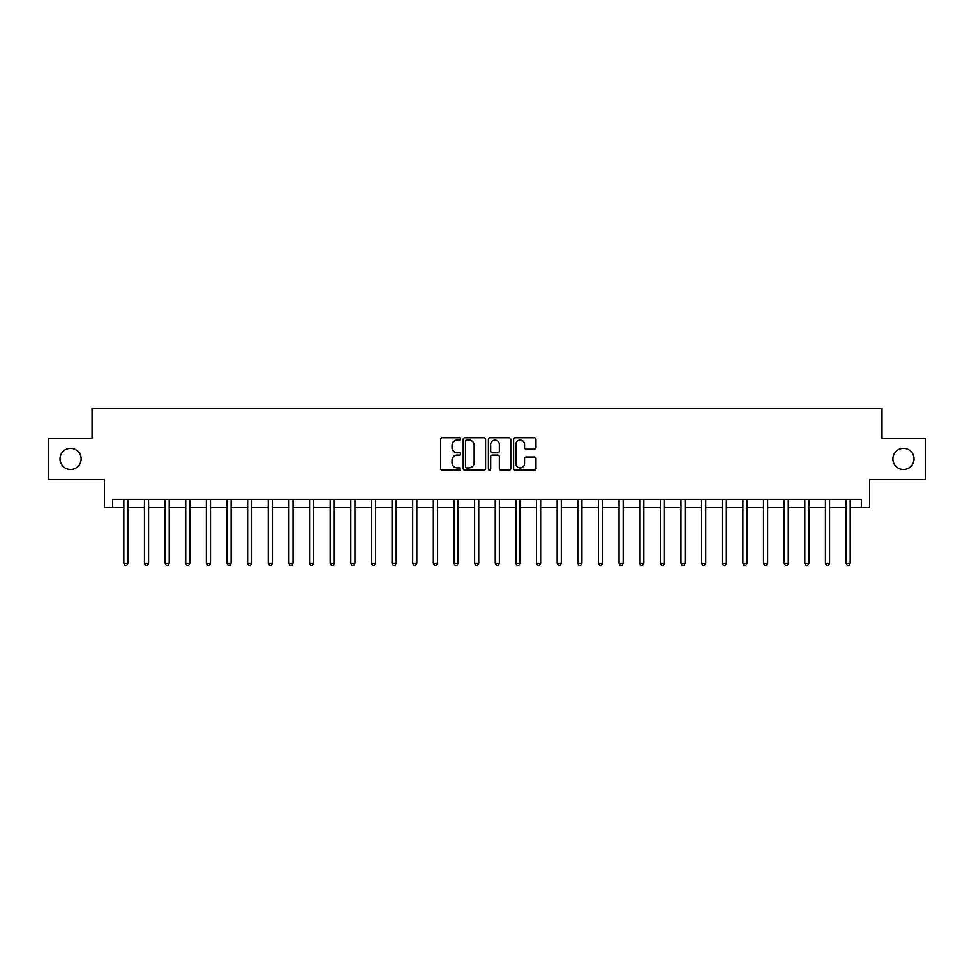<?xml version="1.0" encoding="UTF-8"?>
<svg xmlns="http://www.w3.org/2000/svg" width="974" height="974" viewBox="0 0 974 974"><rect width="100%" height="100%" fill="white"/><g stroke="black" fill="none" stroke-linecap="round" stroke-linejoin="round"><path stroke-width="1.46" d="M460.592 438.909A1.132 1.132 0 0 0 459.448 437.776L442.233 437.776A1.619 1.619 0 0 0 440.613 439.396L440.613 468.567A1.619 1.619 0 0 0 442.233 470.186L459.448 470.186A1.132 1.132 0 0 0 460.592 469.054A1.132 1.132 0 0 0 459.448 467.922L457.22 467.922A5.187 5.187 0 0 1 452.046 462.735L452.046 460.3A5.187 5.187 0 0 1 457.22 455.114L459.448 455.114A1.132 1.132 0 0 0 460.592 453.981A1.132 1.132 0 0 0 459.448 452.849L457.22 452.849A5.187 5.187 0 0 1 452.046 447.663L452.046 445.228A5.187 5.187 0 0 1 457.22 440.053L459.448 440.053A1.132 1.132 0 0 0 460.592 438.909M892.866 458.937A10.568 10.568 0 0 0 903.422 469.505A10.568 10.568 0 0 0 913.989 458.937A10.568 10.568 0 0 0 903.422 448.369A10.568 10.568 0 0 0 892.866 458.937M60.011 458.937A10.568 10.568 0 0 0 70.578 469.505A10.568 10.568 0 0 0 81.134 458.937A10.568 10.568 0 0 0 70.578 448.369A10.568 10.568 0 0 0 60.011 458.937M534.361 449.209A1.619 1.619 0 0 0 535.98 447.577L535.98 439.396A1.619 1.619 0 0 0 534.361 437.776L515.234 437.776A1.619 1.619 0 0 0 513.615 439.396L513.615 468.567A1.619 1.619 0 0 0 515.234 470.186L534.361 470.186A1.619 1.619 0 0 0 535.98 468.567L535.98 458.681A1.619 1.619 0 0 0 534.361 457.062L526.179 457.062A1.619 1.619 0 0 0 524.548 458.681L524.548 463.587A4.334 4.334 0 0 1 520.213 467.922A4.334 4.334 0 0 1 515.879 463.587L515.879 444.387A4.334 4.334 0 0 1 520.213 440.053A4.334 4.334 0 0 1 524.548 444.387L524.548 447.577A1.619 1.619 0 0 0 526.179 449.209L534.361 449.209M112.667 507.637L112.667 499.382L861.333 499.382L861.333 507.637L869.587 507.637L869.587 479.573L925.3 479.573L925.3 438.3L881.969 438.3L881.969 408.581L92.031 408.581L92.031 438.3L48.7 438.3L48.7 479.573L104.413 479.573L104.413 507.637L123.808 507.637M485.588 439.396A1.619 1.619 0 0 0 483.956 437.776L464.841 437.776A1.619 1.619 0 0 0 463.222 439.396L463.222 468.567A1.619 1.619 0 0 0 464.841 470.186L483.956 470.186A1.619 1.619 0 0 0 485.588 468.567L485.588 439.396M490.044 437.776L509.159 437.776A1.619 1.619 0 0 1 510.778 439.396L510.778 468.567A1.619 1.619 0 0 1 509.159 470.186L500.977 470.186A1.619 1.619 0 0 1 499.358 468.567L499.358 456.733A1.619 1.619 0 0 0 497.738 455.114L492.308 455.114A1.619 1.619 0 0 0 490.689 456.733L490.689 469.054A1.132 1.132 0 0 1 489.557 470.186A1.132 1.132 0 0 1 488.412 469.054L488.412 439.396A1.619 1.619 0 0 1 490.044 437.776M127.935 507.637L144.444 507.637M148.572 507.637L165.081 507.637M169.208 507.637L185.717 507.637M189.845 507.637L206.354 507.637M210.481 507.637L226.991 507.637M231.118 507.637L247.627 507.637M251.755 507.637L268.264 507.637M272.391 507.637L288.901 507.637M293.028 507.637L309.537 507.637M313.665 507.637L330.174 507.637M334.301 507.637L350.81 507.637M354.938 507.637L371.435 507.637M375.562 507.637L392.072 507.637M396.199 507.637L412.708 507.637M416.835 507.637L433.345 507.637M437.472 507.637L453.981 507.637M458.109 507.637L474.618 507.637M478.745 507.637L495.255 507.637M499.382 507.637L515.891 507.637M520.019 507.637L536.528 507.637M540.655 507.637L557.165 507.637M561.292 507.637L577.801 507.637M581.928 507.637L598.438 507.637M602.565 507.637L619.062 507.637M623.19 507.637L639.699 507.637M643.826 507.637L660.335 507.637M664.463 507.637L680.972 507.637M685.099 507.637L701.609 507.637M705.736 507.637L722.245 507.637M726.373 507.637L742.882 507.637M747.009 507.637L763.519 507.637M767.646 507.637L784.155 507.637M788.283 507.637L804.792 507.637M808.919 507.637L825.428 507.637M829.556 507.637L846.065 507.637M850.192 507.637L861.333 507.637M466.619 440.053A1.132 1.132 0 0 0 465.487 441.185L465.487 466.789A1.132 1.132 0 0 0 466.619 467.922L468.969 467.922A5.187 5.187 0 0 0 474.155 462.735L474.155 445.228A5.187 5.187 0 0 0 468.969 440.053L466.619 440.053M499.358 444.461A4.334 4.334 0 0 0 495.023 440.126A4.334 4.334 0 0 0 490.689 444.461L490.689 451.23A1.619 1.619 0 0 0 492.308 452.849L497.738 452.849A1.619 1.619 0 0 0 499.358 451.23L499.358 444.461M128.142 499.382L128.057 499.589A1.656 1.656 90.2 0 0 127.935 500.21L127.935 563.264L123.808 563.264L123.808 500.21A1.656 1.656 90.2 0 0 123.698 499.589L123.613 499.382M127.935 563.264L126.705 565.419L125.049 565.419L123.808 563.264M148.779 499.382L148.693 499.589A1.656 1.656 0 0 0 148.572 500.21L148.572 563.264L144.444 563.264L144.444 500.21A1.656 1.656 0 0 0 144.335 499.589L144.249 499.382M148.572 563.264L147.342 565.419L145.686 565.419L144.444 563.264M169.415 499.382L169.33 499.589A1.656 1.656 0 0 0 169.208 500.21L169.208 563.264L165.081 563.264L165.081 500.21A1.656 1.656 0 0 0 164.971 499.589L164.886 499.382M169.208 563.264L167.978 565.419L166.323 565.419L165.081 563.264M190.052 499.382L189.967 499.589A1.656 1.656 0 0 0 189.845 500.21L189.845 563.264L185.717 563.264L185.717 500.21A1.656 1.656 0 0 0 185.596 499.589L185.523 499.382M189.845 563.264L188.615 565.419L186.959 565.419L185.717 563.264M210.688 499.382L210.603 499.589A1.656 1.656 0 0 0 210.481 500.21L210.481 563.264L206.354 563.264L206.354 500.21A1.656 1.656 0 0 0 206.232 499.589L206.147 499.382M210.481 563.264L209.24 565.419L207.596 565.419L206.354 563.264M231.325 499.382L231.24 499.589A1.656 1.656 0 0 0 231.118 500.21L231.118 563.264L226.991 563.264L226.991 500.21A1.656 1.656 0 0 0 226.869 499.589L226.784 499.382M231.118 563.264L229.876 565.419L228.233 565.419L226.991 563.264M251.962 499.382L251.876 499.589A1.656 1.656 0 0 0 251.755 500.21L251.755 563.264L247.627 563.264L247.627 500.21A1.656 1.656 0 0 0 247.506 499.589L247.42 499.382M251.755 563.264L250.513 565.419L248.869 565.419L247.627 563.264M272.598 499.382L272.513 499.589A1.656 1.656 0 0 0 272.391 500.21L272.391 563.264L268.264 563.264L268.264 500.21A1.656 1.656 0 0 0 268.142 499.589L268.057 499.382M272.391 563.264L271.149 565.419L269.506 565.419L268.264 563.264M293.235 499.382L293.15 499.589A1.656 1.656 0 0 0 293.028 500.21L293.028 563.264L288.901 563.264L288.901 500.21A1.656 1.656 0 0 0 288.779 499.589L288.694 499.382M293.028 563.264L291.786 565.419L290.142 565.419L288.901 563.264M313.859 499.382L313.786 499.589A1.656 1.656 0 0 0 313.665 500.21L313.665 563.264L309.537 563.264L309.537 500.21A1.656 1.656 0 0 0 309.415 499.589L309.33 499.382M313.665 563.264L312.423 565.419L310.767 565.419L309.537 563.264M334.496 499.382L334.411 499.589A1.656 1.656 0 0 0 334.301 500.21L334.301 563.264L330.174 563.264L330.174 500.21A1.656 1.656 0 0 0 330.052 499.589L329.967 499.382M334.301 563.264L333.059 565.419L331.404 565.419L330.174 563.264M355.133 499.382L355.047 499.589A1.656 1.656 0 0 0 354.938 500.21L354.938 563.264L350.81 563.264L350.81 500.21A1.656 1.656 0 0 0 350.689 499.589L350.603 499.382M354.938 563.264L353.696 565.419L352.04 565.419L350.81 563.264M375.769 499.382L375.684 499.589A1.656 1.656 0 0 0 375.562 500.21L375.562 563.264L371.435 563.264L371.435 500.21A1.656 1.656 0 0 0 371.325 499.589L371.24 499.382M375.562 563.264L374.333 565.419L372.677 565.419L371.435 563.264M396.406 499.382L396.321 499.589A1.656 1.656 0 0 0 396.199 500.21L396.199 563.264L392.072 563.264L392.072 500.21A1.656 1.656 0 0 0 391.962 499.589L391.877 499.382M396.199 563.264L394.969 565.419L393.313 565.419L392.072 563.264M417.042 499.382L416.957 499.589A1.656 1.656 0 0 0 416.835 500.21L416.835 563.264L412.708 563.264L412.708 500.21A1.656 1.656 0 0 0 412.599 499.589L412.513 499.382M416.835 563.264L415.606 565.419L413.95 565.419L412.708 563.264M437.679 499.382L437.594 499.589A1.656 1.656 0 0 0 437.472 500.21L437.472 563.264L433.345 563.264L433.345 500.21A1.656 1.656 0 0 0 433.223 499.589L433.15 499.382M437.472 563.264L436.242 565.419L434.587 565.419L433.345 563.264M458.316 499.382L458.23 499.589A1.656 1.656 0 0 0 458.109 500.21L458.109 563.264L453.981 563.264L453.981 500.21A1.656 1.656 0 0 0 453.86 499.589L453.774 499.382M458.109 563.264L456.867 565.419L455.223 565.419L453.981 563.264M478.952 499.382L478.867 499.589A1.656 1.656 0 0 0 478.745 500.21L478.745 563.264L474.618 563.264L474.618 500.21A1.656 1.656 0 0 0 474.496 499.589L474.411 499.382M478.745 563.264L477.503 565.419L475.86 565.419L474.618 563.264M499.589 499.382L499.504 499.589A1.656 1.656 0 0 0 499.382 500.21L499.382 563.264L495.255 563.264L495.255 500.21A1.656 1.656 0 0 0 495.133 499.589L495.048 499.382M499.382 563.264L498.14 565.419L496.497 565.419L495.255 563.264M520.226 499.382L520.14 499.589A1.656 1.656 0 0 0 520.019 500.21L520.019 563.264L515.891 563.264L515.891 500.21A1.656 1.656 0 0 0 515.77 499.589L515.684 499.382M520.019 563.264L518.777 565.419L517.133 565.419L515.891 563.264M540.85 499.382L540.777 499.589A1.656 1.656 0 0 0 540.655 500.21L540.655 563.264L536.528 563.264L536.528 500.21A1.656 1.656 0 0 0 536.406 499.589L536.321 499.382M540.655 563.264L539.413 565.419L537.758 565.419L536.528 563.264M561.487 499.382L561.401 499.589A1.656 1.656 0 0 0 561.292 500.21L561.292 563.264L557.165 563.264L557.165 500.21A1.656 1.656 0 0 0 557.043 499.589L556.958 499.382M561.292 563.264L560.05 565.419L558.394 565.419L557.165 563.264M582.123 499.382L582.038 499.589A1.656 1.656 0 0 0 581.928 500.21L581.928 563.264L577.801 563.264L577.801 500.21A1.656 1.656 0 0 0 577.679 499.589L577.594 499.382M581.928 563.264L580.687 565.419L579.031 565.419L577.801 563.264M602.76 499.382L602.675 499.589A1.656 1.656 0 0 0 602.565 500.21L602.565 563.264L598.438 563.264L598.438 500.21A1.656 1.656 0 0 0 598.316 499.589L598.231 499.382M602.565 563.264L601.323 565.419L599.667 565.419L598.438 563.264M623.397 499.382L623.311 499.589A1.656 1.656 0 0 0 623.19 500.21L623.19 563.264L619.062 563.264L619.062 500.21A1.656 1.656 0 0 0 618.953 499.589L618.867 499.382M623.19 563.264L621.96 565.419L620.304 565.419L619.062 563.264M644.033 499.382L643.948 499.589A1.656 1.656 0 0 0 643.826 500.21L643.826 563.264L639.699 563.264L639.699 500.21A1.656 1.656 0 0 0 639.589 499.589L639.504 499.382M643.826 563.264L642.596 565.419L640.941 565.419L639.699 563.264M664.67 499.382L664.585 499.589A1.656 1.656 0 0 0 664.463 500.21L664.463 563.264L660.335 563.264L660.335 500.21A1.656 1.656 0 0 0 660.214 499.589L660.141 499.382M664.463 563.264L663.233 565.419L661.577 565.419L660.335 563.264M685.306 499.382L685.221 499.589A1.656 1.656 0 0 0 685.099 500.21L685.099 563.264L680.972 563.264L680.972 500.21A1.656 1.656 0 0 0 680.85 499.589L680.765 499.382M685.099 563.264L683.858 565.419L682.214 565.419L680.972 563.264M705.943 499.382L705.858 499.589A1.656 1.656 0 0 0 705.736 500.21L705.736 563.264L701.609 563.264L701.609 500.21A1.656 1.656 0 0 0 701.487 499.589L701.402 499.382M705.736 563.264L704.494 565.419L702.851 565.419L701.609 563.264M726.58 499.382L726.494 499.589A1.656 1.656 0 0 0 726.373 500.21L726.373 563.264L722.245 563.264L722.245 500.21A1.656 1.656 0 0 0 722.124 499.589L722.038 499.382M726.373 563.264L725.131 565.419L723.487 565.419L722.245 563.264M747.216 499.382L747.131 499.589A1.656 1.656 0 0 0 747.009 500.21L747.009 563.264L742.882 563.264L742.882 500.21A1.656 1.656 0 0 0 742.76 499.589L742.675 499.382M747.009 563.264L745.767 565.419L744.124 565.419L742.882 563.264M767.853 499.382L767.768 499.589A1.656 1.656 0 0 0 767.646 500.21L767.646 563.264L763.519 563.264L763.519 500.21A1.656 1.656 0 0 0 763.397 499.589L763.312 499.382M767.646 563.264L766.404 565.419L764.76 565.419L763.519 563.264M788.477 499.382L788.404 499.589A1.656 1.656 0 0 0 788.283 500.21L788.283 563.264L784.155 563.264L784.155 500.21A1.656 1.656 0 0 0 784.033 499.589L783.948 499.382M788.283 563.264L787.041 565.419L785.385 565.419L784.155 563.264M809.114 499.382L809.029 499.589A1.656 1.656 0 0 0 808.919 500.21L808.919 563.264L804.792 563.264L804.792 500.21A1.656 1.656 0 0 0 804.67 499.589L804.585 499.382M808.919 563.264L807.677 565.419L806.022 565.419L804.792 563.264M829.751 499.382L829.665 499.589A1.656 1.656 0 0 0 829.556 500.21L829.556 563.264L825.428 563.264L825.428 500.21A1.656 1.656 0 0 0 825.307 499.589L825.221 499.382M829.556 563.264L828.314 565.419L826.658 565.419L825.428 563.264M850.387 499.382L850.302 499.589A1.656 1.656 0 0 0 850.192 500.21L850.192 563.264L846.065 563.264L846.065 500.21A1.656 1.656 0 0 0 845.943 499.589L845.858 499.382M850.192 563.264L848.951 565.419L847.295 565.419L846.065 563.264"/></g></svg>
